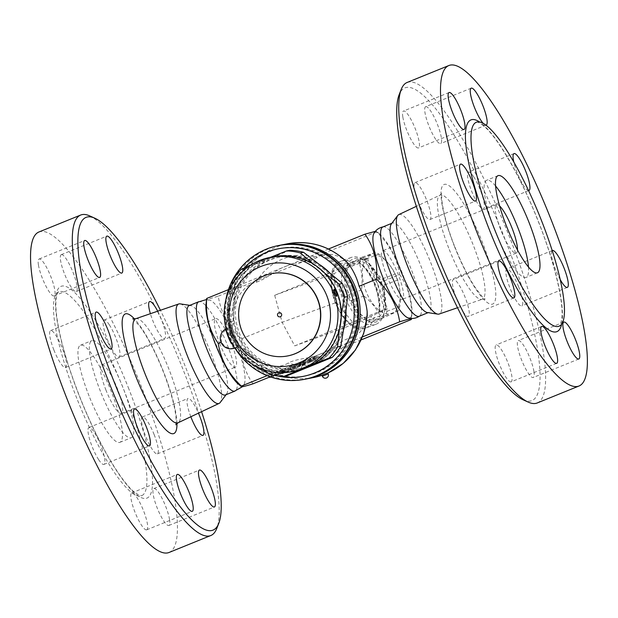 <?xml version="1.0" encoding="UTF-8"?>
<svg xmlns="http://www.w3.org/2000/svg" width="618" height="618" viewBox="0 0 618 618"><rect width="100%" height="100%" fill="white"/><g stroke="black" fill="none" stroke-linecap="round" stroke-linejoin="round"><path stroke-width="0.46" stroke-dasharray="3.09 2.32" d="M76.825 398.386A110.058 23.407 -112.1 0 1 58.78 291.812A110.058 23.407 -112.1 0 1 123.569 389.17A110.058 23.407 -112.1 0 1 141.615 495.744A110.058 23.407 -112.1 0 1 76.825 398.386M38.903 231.997A172.955 36.786 -112.1 0 1 138.046 378.332A172.955 36.786 -112.1 0 1 169.077 552.477M53.851 349.896A19.915 4.233 67.9 0 0 65.57 367.509A19.915 4.233 67.9 0 0 62.001 347.471A19.915 4.233 67.9 0 0 50.583 330.607A19.915 4.233 67.9 0 0 53.851 349.896M38.44 264.967A19.915 4.233 67.9 0 0 45.678 285.655A19.915 4.233 67.9 0 0 54.106 295.914A19.915 4.233 67.9 0 0 50.537 275.867A19.915 4.233 67.9 0 0 39.119 259.012A19.915 4.233 67.9 0 0 38.44 264.967M61.437 254.593A19.915 4.233 67.9 0 0 61.267 254.647A19.915 4.233 67.9 0 0 64.836 274.693A19.915 4.233 67.9 0 0 76.253 291.549A19.915 4.233 67.9 0 0 72.839 271.881A19.915 4.233 67.9 0 0 61.437 254.593M109.355 324.852A19.915 4.233 67.9 0 0 104.056 320.07A19.915 4.233 67.9 0 0 107.625 340.116A19.915 4.233 67.9 0 0 119.042 356.98A19.915 4.233 67.9 0 0 118.146 344.473A19.915 4.233 67.9 0 0 109.355 324.852M154.137 434.578A19.915 4.233 67.9 0 0 142.41 416.965A19.915 4.233 67.9 0 0 145.979 437.011A19.915 4.233 67.9 0 0 157.397 453.867A19.915 4.233 67.9 0 0 154.137 434.578M169.541 519.506A19.915 4.233 67.9 0 0 162.302 498.819A19.915 4.233 67.9 0 0 153.882 488.56A19.915 4.233 67.9 0 0 157.451 508.606A19.915 4.233 67.9 0 0 168.868 525.462A19.915 4.233 67.9 0 0 169.541 519.506M146.551 529.881A19.915 4.233 67.9 0 0 146.721 529.827A19.915 4.233 67.9 0 0 143.152 509.78A19.915 4.233 67.9 0 0 131.734 492.925A19.915 4.233 67.9 0 0 135.149 512.592A19.915 4.233 67.9 0 0 146.551 529.881M98.625 459.622A19.915 4.233 67.9 0 0 103.932 464.404A19.915 4.233 67.9 0 0 100.363 444.357A19.915 4.233 67.9 0 0 88.946 427.501A19.915 4.233 67.9 0 0 89.834 440.001A19.915 4.233 67.9 0 0 98.625 459.622M201.592 411.673A168.76 35.89 67.9 0 0 160.41 310.259M157.698 311.186A19.915 4.233 -112.1 0 1 164.589 338.479A19.915 4.233 -112.1 0 1 150.383 313.697M190.838 416.748A19.915 4.233 -112.1 0 1 187.965 398.463A19.915 4.233 -112.1 0 1 198.463 413.148M180.139 303.863A53.658 11.41 -112.1 0 1 209.417 349.44A53.658 11.41 -112.1 0 1 220.193 402.503M89.641 215.867A172.955 36.786 -112.1 0 1 179.83 361.453A172.955 36.786 -112.1 0 1 216.671 528.691M89.069 395.976A52.406 11.147 -112.1 0 1 80.471 345.223A52.406 11.147 -112.1 0 1 110.514 389.564A52.406 11.147 -112.1 0 1 119.923 442.334A52.406 11.147 -112.1 0 1 89.069 395.976M100.456 391.349A52.406 11.147 -112.1 0 1 91.858 340.595A52.406 11.147 -112.1 0 1 121.901 384.937A52.406 11.147 -112.1 0 1 131.31 437.714A52.406 11.147 -112.1 0 1 100.456 391.349M106.018 390.252A26.203 5.57 -112.1 0 1 101.723 364.875A26.203 5.57 -112.1 0 1 116.74 387.046A26.203 5.57 -112.1 0 1 121.445 413.434A26.203 5.57 -112.1 0 1 106.018 390.252M219.892 344.01A26.203 5.57 -112.1 0 1 215.597 318.633A26.203 5.57 -112.1 0 1 230.614 340.804A26.203 5.57 -112.1 0 1 235.319 367.192A26.203 5.57 -112.1 0 1 219.892 344.01M189.224 305.586A48.219 10.251 -112.1 0 1 190.568 305.454A48.219 10.251 -112.1 0 1 216.872 346.412A48.219 10.251 -112.1 0 1 226.559 394.091A48.219 10.251 -112.1 0 1 225.516 394.933M198.239 302.001A48.219 10.251 -112.1 0 1 198.71 301.731A48.219 10.251 -112.1 0 1 226.35 342.526A48.219 10.251 -112.1 0 1 235.002 391.078A48.219 10.251 -112.1 0 1 234.469 391.217M205.956 304.728A46.118 9.811 -112.1 0 1 209.942 300.186A46.118 9.811 -112.1 0 1 234.546 339.228A46.118 9.811 -112.1 0 1 244.118 384.357A46.118 9.811 -112.1 0 1 238.108 383.878M252.955 383.824C243.956 370.924 240.101 355.937 241.383 338.865C228.536 326.721 220.827 312.492 218.254 296.176C209.255 299.027 205.4 299.784 206.69 298.455M375.342 231.356L376.632 231.41L376.547 231.897C389.394 244.04 397.104 258.27 399.676 274.577L377.467 283.6L364.11 258.957L274.67 295.28L282.132 322.318L294.709 345.879L384.149 309.556L377.467 283.6L387.486 308.9L384.149 309.556M399.676 274.577C408.668 287.478 412.53 302.465 411.24 319.545M361.136 339.892L269.695 377.019M364.11 258.957L367.455 258.301L359.174 262.194A37.737 20.379 69.9 0 1 379.205 312.793L379.328 312.909A35.635 19.243 -110.1 0 0 359.297 262.31L351.395 265.377L334.091 273.511L336.408 302.434L282.132 322.318L241.383 338.865M367.455 258.301L377.467 283.6M387.486 308.9L371.426 315.976A33.542 18.115 69.9 0 1 347.826 321.746A33.542 18.115 69.9 0 1 331.341 280.124A33.542 18.115 69.9 0 1 351.395 265.377M344.002 293.488A35.635 19.243 69.9 0 1 351.148 257.474A35.635 19.243 69.9 0 1 364.659 260.34A35.635 19.243 69.9 0 1 365.601 261.02A35.635 19.243 69.9 0 1 384.411 312.36A35.635 19.243 69.9 0 1 375.674 324.404A35.635 19.243 69.9 0 1 362.163 321.53A35.635 19.243 69.9 0 1 344.002 293.488M346.798 292.731A33.542 18.115 -110.1 0 0 367.092 320.981A33.542 18.115 -110.1 0 0 384.829 310.491A33.542 18.115 -110.1 0 0 367.123 262.171A33.542 18.115 -110.1 0 0 348.081 263.338A33.542 18.115 -110.1 0 0 346.798 292.731M380.217 283.206A30.923 16.694 69.9 0 1 367.339 318.772A30.923 16.694 69.9 0 1 347.64 269.015A30.923 16.694 69.9 0 1 380.217 283.206M382.426 278.772A34.593 18.679 69.9 0 1 383.693 281.746A34.593 18.679 69.9 0 1 384.813 284.798C383.593 294.338 384.296 303.175 386.93 311.302A34.593 18.679 69.9 0 1 385.369 315.613L371.248 322.248A34.593 18.679 69.9 0 1 367.301 320.533C359.962 314.616 354.547 307.988 351.063 300.665A34.593 18.679 69.9 0 1 348.676 294.639C346.041 286.505 345.338 277.667 346.551 268.127A34.593 18.679 69.9 0 1 348.112 263.824L362.233 257.181A34.593 18.679 69.9 0 1 366.18 258.903C369.672 266.227 375.087 272.855 382.426 278.772L395.25 274.075C391.758 266.744 386.343 260.124 379.004 254.207A34.593 18.679 -110.1 0 0 375.056 252.484L360.935 259.127A34.593 18.679 -110.1 0 0 359.375 263.43C362.009 271.565 362.72 280.394 361.499 289.942A34.593 18.679 -110.1 0 0 363.886 295.968C371.225 301.885 376.64 308.506 380.124 315.837A34.593 18.679 -110.1 0 0 384.072 317.552L398.193 310.916A34.593 18.679 -110.1 0 0 399.753 306.605C400.974 297.065 400.263 288.227 397.629 280.101A34.593 18.679 -110.1 0 0 396.517 277.049A34.593 18.679 -110.1 0 0 395.25 274.075M351.063 300.665L363.886 295.968M348.676 294.639L361.499 289.942M396.393 277.281A30.923 16.694 69.9 0 1 383.515 312.847A30.923 16.694 69.9 0 1 363.817 263.09A30.923 16.694 69.9 0 1 396.393 277.281M367.301 320.533L380.124 315.837M371.248 322.248L384.072 317.552M385.369 315.613L398.193 310.916M386.93 311.302L399.753 306.605M384.813 284.798L397.629 280.101M366.18 258.903L379.004 254.207M362.233 257.181L375.056 252.484M348.112 263.824L360.935 259.127M346.551 268.127L359.375 263.43M336.408 302.434L354.129 324.11L371.426 315.976M274.67 295.28L334.091 273.511M376.547 231.897L218.254 296.176M294.709 345.879L354.129 324.11M221.059 342.279L221.483 342.109C220.51 335.551 222.982 330.877 228.892 328.081C231.881 326.791 233.426 324.45 233.542 321.066L233.998 309.757C235.388 298.71 243.971 284.867 256.153 282.233C266.397 279.212 275.381 269.703 285.833 266.319L228.467 289.618M367.246 315.705L366.389 320.75L364.736 325.192L360.317 331.812L354.477 336.594L349.309 338.224C338.811 341.298 331.186 350.537 320.533 353.959C310.676 358.865 297.598 358.031 288.158 363.06C277.59 369.78 261.769 365.331 253.056 357.884L244.821 349.556C242.913 347.501 240.641 346.675 237.992 347.069L234.94 348.135M234.261 348.289C228.784 348.969 224.519 346.907 221.483 342.109M234.778 347.903A10.483 10.236 -101.1 0 0 234.855 347.872A6.288 6.141 78.9 0 1 242.488 350.02A68.135 66.52 -101.1 0 1 231.209 321.53A6.288 6.141 78.9 0 1 227.154 328.421A10.483 10.236 -101.1 0 0 226.041 328.884M306.003 379.019A68.135 66.52 78.9 0 1 228.343 324.89A68.135 66.52 78.9 0 1 279.653 245.338M407.988 317.814A46.118 9.811 67.9 0 0 411.974 313.272A46.118 9.811 67.9 0 0 401.561 271.395A46.118 9.811 67.9 0 0 379.831 234.122A46.118 9.811 67.9 0 0 373.805 233.643M382.928 226.922A48.219 10.251 -112.1 0 1 383.461 226.783A48.219 10.251 -112.1 0 1 410.576 267.741A48.219 10.251 -112.1 0 1 419.692 316.007A48.219 10.251 -112.1 0 1 419.213 316.269M391.372 223.909A48.219 10.251 -112.1 0 1 392.422 223.067A48.219 10.251 -112.1 0 1 420.062 263.886A48.219 10.251 -112.1 0 1 428.707 312.414A48.219 10.251 -112.1 0 1 427.362 312.546M398.788 214.616A53.658 11.41 -112.1 0 1 429.672 259.985A53.658 11.41 -112.1 0 1 439.159 314.037M523.122 399.807A168.76 35.89 67.9 0 0 501.646 230.753A168.76 35.89 67.9 0 0 399.182 94.593M418.247 201.916A19.915 4.233 67.9 0 0 429.966 219.537A19.915 4.233 67.9 0 0 426.397 199.483A19.915 4.233 67.9 0 0 414.979 182.634A19.915 4.233 67.9 0 0 418.247 201.916M402.836 116.987A19.915 4.233 67.9 0 0 410.074 137.675A19.915 4.233 67.9 0 0 418.502 147.934A19.915 4.233 67.9 0 0 414.933 127.895A19.915 4.233 67.9 0 0 403.515 111.031A19.915 4.233 67.9 0 0 402.836 116.987M425.833 106.62A19.915 4.233 67.9 0 0 425.663 106.667A19.915 4.233 67.9 0 0 429.24 126.729A19.915 4.233 67.9 0 0 440.657 143.569A19.915 4.233 67.9 0 0 437.227 123.894A19.915 4.233 67.9 0 0 425.833 106.62M473.751 176.872A19.915 4.233 67.9 0 0 468.452 172.098A19.915 4.233 67.9 0 0 472.021 192.144A19.915 4.233 67.9 0 0 483.438 209A19.915 4.233 67.9 0 0 482.542 196.493A19.915 4.233 67.9 0 0 473.751 176.872M518.533 286.605A19.915 4.233 67.9 0 0 506.806 268.984A19.915 4.233 67.9 0 0 510.383 289.039A19.915 4.233 67.9 0 0 521.801 305.887A19.915 4.233 67.9 0 0 518.533 286.605M533.937 371.526A19.915 4.233 67.9 0 0 526.698 350.839A19.915 4.233 67.9 0 0 518.278 340.58A19.915 4.233 67.9 0 0 521.847 360.626A19.915 4.233 67.9 0 0 533.264 377.49A19.915 4.233 67.9 0 0 533.937 371.526M510.947 381.901A19.915 4.233 67.9 0 0 511.117 381.854A19.915 4.233 67.9 0 0 507.54 361.793A19.915 4.233 67.9 0 0 496.123 344.952A19.915 4.233 67.9 0 0 499.545 364.62A19.915 4.233 67.9 0 0 510.947 381.901M463.029 311.642A19.915 4.233 67.9 0 0 468.328 316.424A19.915 4.233 67.9 0 0 464.759 296.377A19.915 4.233 67.9 0 0 453.342 279.521A19.915 4.233 67.9 0 0 454.23 292.02A19.915 4.233 67.9 0 0 463.029 311.642M485.918 125.137A19.915 4.233 -112.1 0 1 483.191 123.361M528.552 190.568A19.915 4.233 -112.1 0 1 520.858 180.827A19.915 4.233 -112.1 0 1 513.813 162.071M560.202 279.545A19.915 4.233 -112.1 0 1 552.198 250.576M407.115 82.472A172.955 36.786 -112.1 0 1 506.266 228.876A172.955 36.786 -112.1 0 1 537.258 402.959M528.49 267.046A52.406 11.147 -112.1 0 1 526.065 277.405A52.406 11.147 -112.1 0 1 495.219 231.039A52.406 11.147 -112.1 0 1 486.629 180.286A52.406 11.147 -112.1 0 1 495.59 186.018M517.467 249.966A26.203 5.57 -112.1 0 1 516.208 253.125A26.203 5.57 -112.1 0 1 500.781 229.942A26.203 5.57 -112.1 0 1 496.486 204.566A26.203 5.57 -112.1 0 1 499.591 205.956M386.907 276.184A26.203 5.57 67.9 0 0 402.333 299.367A26.203 5.57 67.9 0 0 397.637 272.994A26.203 5.57 67.9 0 0 382.612 250.808A26.203 5.57 67.9 0 0 386.907 276.184M328.467 249.008L285.833 266.319C295.883 261.375 307.602 262.48 317.312 257.397L319.993 255.721L324.867 254.438L331.997 254.485L339.035 256.462L345.864 260.958M362.403 336.957L267.146 375.644M352.445 288.135A64.99 63.445 78.9 0 1 306.173 375.79A64.99 63.445 78.9 0 1 231.356 324.296A64.99 63.445 78.9 0 1 281.043 248.266A64.99 63.445 78.9 0 1 352.445 288.135M350.885 288.444A64.99 63.445 78.9 0 1 304.612 376.092A64.99 63.445 78.9 0 1 229.796 324.604A64.99 63.445 78.9 0 1 279.483 248.575A64.99 63.445 78.9 0 1 350.885 288.444M278.873 245.485A68.135 66.52 -101.1 0 0 266.991 249.039A68.135 66.52 -101.1 0 0 228.297 331.372A68.135 66.52 -101.1 0 0 305.222 379.182M225.786 300.201A68.135 66.52 -101.1 0 0 235.342 348.699M277.443 375.968A64.99 63.445 78.9 0 1 268.034 373.033M254.794 365.81A64.99 63.445 78.9 0 1 243.971 268.204M329.232 272.368A56.601 55.257 78.9 0 1 341.955 291.789A56.601 55.257 78.9 0 1 346.01 311.905M343.654 329.464A56.601 55.257 78.9 0 1 301.654 368.135A56.601 55.257 78.9 0 1 236.493 323.284A56.601 55.257 78.9 0 1 279.769 257.065A56.601 55.257 78.9 0 1 319.939 264.852M340.263 292.121A56.601 55.257 -101.1 0 0 278.077 257.397A56.601 55.257 -101.1 0 0 234.801 323.616A56.601 55.257 -101.1 0 0 299.962 368.467A56.601 55.257 -101.1 0 0 340.263 292.121M344.821 321.352A57.652 56.284 78.9 0 1 310.228 366.489A57.652 56.284 78.9 0 1 254.423 358.061A57.652 56.284 78.9 0 1 233.218 304.504A57.652 56.284 78.9 0 1 267.818 259.375A57.652 56.284 78.9 0 1 323.616 267.795A57.652 56.284 78.9 0 1 344.821 321.352M313.372 264.041L324.844 273.272M249.363 265.972L263.276 260.263A57.652 56.284 -101.1 0 0 228.675 305.4A57.652 56.284 -101.1 0 0 249.881 358.958A57.652 56.284 -101.1 0 0 305.686 367.386A57.652 56.284 -101.1 0 0 340.286 322.248A57.652 56.284 -101.1 0 0 319.081 268.691A57.652 56.284 -101.1 0 0 263.276 260.263L270.792 257.227M295.728 370.9A58.177 56.794 78.9 0 1 228.76 324.805A58.177 56.794 78.9 0 1 273.233 256.748M261.205 260.927L264.574 259.823L261.205 260.927M336.053 295.512L334.284 293.148L334.014 290.46M333.952 289.966L333.689 290.39A3.036 3.036 0 0 0 335.868 295.767L336.339 295.883M303.43 367.571L306.729 366.289L303.43 367.571M230.359 335.35L232.206 337.868L230.02 332.484L230.359 335.35M287.803 355.906A41.931 40.935 78.9 0 1 239.645 322.658A41.931 40.935 78.9 0 1 271.588 273.635M279.993 316.849A2.093 2.047 78.9 0 1 277.575 315.188A2.093 2.047 78.9 0 1 279.181 312.731M341.321 314.979L339.352 329.533M312.662 364.566L298.718 370.228M226.057 328.923L228.675 305.4L231.904 284.798M263.5 369.61L232.553 344.458M289.927 250.259L244.419 268.737A62.889 61.398 -101.1 0 0 235.945 279.792L233.218 304.504L229.208 329.479A62.889 61.398 -101.1 0 0 234.4 342.588L254.423 358.061L273.164 373.797A62.889 61.398 -101.1 0 0 286.829 375.86M229.208 329.479L225.949 330.12M234.4 342.588L231.14 343.229M273.164 373.797L269.911 374.438M235.945 279.792L232.692 280.433M244.419 268.737L241.159 269.378M299.792 364.195L281.484 371.773L283.106 370.877L279.251 372.214L318.324 356.578L299.792 364.195L300.564 366.142L319.097 358.525L280.024 374.16L283.878 372.824L282.248 373.72L300.564 366.142M302.781 362.38L287.849 367.772L304.288 361.692L302.781 362.38L303.554 364.326L305.06 363.639L288.621 369.719L303.554 364.326M275.249 373.002L284.342 369.232L279.042 371.457L281.321 371.016L275.249 373.002L276.022 374.948L282.094 372.971L279.815 373.403L285.114 371.179L270.638 376.957M312.754 357.637L316.609 356.13L313.952 357.737L299.236 363.145L312.754 357.637L313.527 359.583L311.364 360.881L300.008 365.091L314.716 359.684L317.382 358.077L313.527 359.583M298.818 364.736L299.583 366.683M281.484 371.773L282.248 373.72M283.106 370.877L283.878 372.824M279.251 372.214L280.024 374.16M296.586 365.168L297.358 367.115M298.903 364.373L299.676 366.319M309.664 360L310.437 361.947M308.992 360.132L309.765 362.078M318.324 356.578L319.097 358.525M311.217 359.691L311.99 361.646M310.553 359.83L311.325 361.777M270.846 377.026L276.022 374.948M279.042 371.457L279.815 373.403M321.978 375.25L327.826 372.94M128.258 387.455A114.253 24.295 -112.1 0 1 128.258 486.551A114.253 24.295 -112.1 0 1 55.465 302.704A114.253 24.295 -112.1 0 1 128.258 387.455M176.949 423.461A64.55 13.727 67.9 0 0 162.264 368.575A64.55 13.727 67.9 0 0 134.523 318.988M135.713 318.733A56.176 11.951 -112.1 0 1 167.787 366.304A56.176 11.951 -112.1 0 1 177.992 422.812M354.717 263.986A35.635 19.243 -110.1 0 0 341.213 261.113A35.635 19.243 -110.1 0 0 335.404 301.198A35.635 19.243 -110.1 0 0 365.732 328.042A35.635 19.243 -110.1 0 0 374.755 314.585M234.855 347.872L236.594 347.532M227.154 328.421L228.892 328.081M231.209 321.53L233.542 321.066M242.488 350.02L244.821 349.556M322.001 375.304L327.857 373.017A68.135 66.52 78.9 0 1 321.993 375.304M313.751 377.498A68.135 66.52 78.9 0 1 253.056 357.884M233.998 309.757A68.135 66.52 78.9 0 1 287.401 243.809M449.278 249.525A56.176 11.951 67.9 0 0 482.21 299.274A56.176 11.951 67.9 0 0 472.276 242.681A56.176 11.951 67.9 0 0 439.946 195.188A56.176 11.951 67.9 0 0 449.278 249.525M454.686 246.961A64.55 13.727 -112.1 0 1 454.678 190.977A64.55 13.727 -112.1 0 1 495.806 294.84A64.55 13.727 -112.1 0 1 454.686 246.961M561.685 324.087A114.253 24.295 67.9 0 0 538.201 220.981A114.253 24.295 67.9 0 0 479.614 121.993M269.896 257.405A58.177 56.794 -101.1 0 0 225.416 325.462A58.177 56.794 -101.1 0 0 292.391 371.557M349.309 338.224A55.072 53.766 78.9 0 1 288.158 363.06M256.153 282.233A55.072 53.766 78.9 0 1 317.312 257.397M294.809 365.617L295.582 367.563M290.128 367.331L290.893 369.278M287.895 367.772L288.668 369.719M291.696 366.227L292.469 368.173M293.697 365.833L294.469 367.78M294.871 365.408L295.643 367.355M301.893 362.55L302.666 364.504M271.449 374.539L272.221 376.493M270.56 374.717L271.333 376.663M281.947 370.089L282.72 372.044M282.843 369.919L283.608 371.866M281.267 371.024L282.04 372.971M277.474 372.561L278.247 374.508M316.563 356.169L317.328 358.123M310.591 358.934L311.364 360.881M308.884 359.63L309.657 361.576M302.696 361.723L303.469 363.67M299.676 363.029L300.441 364.975M307.123 360.51L307.895 362.457M313.952 357.737L314.716 359.684M322.364 376.223L328.212 373.913M58.787 291.804C59.004 292.221 57.265 290.36 56.006 300.302C55.612 305.238 56.014 311.727 57.204 319.784C60.997 343.623 69.525 371.804 82.789 404.326C95.458 434.647 108.266 458.919 121.236 477.166C125.887 483.585 130.043 488.398 133.689 491.604L139.374 495.435L141.607 495.752M103.932 464.404L149.479 445.902M88.946 427.501L134.492 409M132.754 318.811L139.259 325.562C146.945 335.906 154.678 350.584 162.457 369.579C171.039 391.588 175.605 408.513 176.153 420.379L175.806 424.821M146.721 529.827L192.268 511.333M131.734 492.925L177.281 474.431M168.868 525.462L214.415 506.969M153.882 488.56L199.429 470.066M157.397 453.867L202.951 435.373M142.41 416.965L187.965 398.463M119.042 356.98L164.589 338.479M104.056 320.07L149.602 301.576M76.253 291.549L121.8 273.056M61.267 254.647L106.814 236.146M54.106 295.914L99.652 277.42M39.119 259.012L84.666 240.51M65.57 367.509L111.116 349.015M50.583 330.607L96.13 312.113M80.479 345.223L91.866 340.595M119.915 442.334L131.302 437.714M101.723 364.875L215.597 318.633M121.445 413.434L235.319 367.192M190.568 305.454L189.826 305.338M226.559 394.091L226.111 394.686M209.942 300.186L206.458 299.56M244.125 384.357L242.588 386.644M358.587 262.519C371.287 270.978 381.677 297.08 378.618 313.117M351.148 257.474L341.213 261.113C316.045 268.946 341.46 338.324 365.732 328.042L375.674 324.404M367.123 262.171L365.601 261.02M384.829 310.491L384.411 312.36M236.246 347.416L237.992 347.069M379.831 234.122L376.632 231.41M411.974 313.272L411.472 318.44M392.422 223.067L391.82 223.314M428.707 312.414L428.104 312.662M457.521 307.741L482.21 299.274L485.176 299.189L481.955 296.377L474.879 287.022C467.95 276.292 461.283 262.936 454.887 246.961C445.895 224.867 440.727 201.476 441.878 194.485L442.125 193.179L439.946 195.188L416.339 206.327M498.896 261.02L453.342 279.521M513.882 297.93L468.328 316.424M476.323 122.248C476.463 122.696 476.408 120.147 484.242 126.396C498.324 138.278 521.445 178.37 538.1 220.981C553.991 260.665 563.624 300.858 561.916 317.868L560.511 324.442L559.143 326.196M541.677 326.451L496.13 344.944M556.663 363.353L511.117 381.854M578.811 358.988L533.264 377.49M563.825 322.086L518.278 340.58M567.347 287.393L521.801 305.887M552.361 250.491L506.814 268.984M528.985 190.498L483.438 209M513.998 153.596L468.452 172.098M486.196 125.075L440.649 143.569M471.21 88.173L425.663 106.667M449.062 92.538L403.515 111.031M464.048 129.44L418.502 147.934M429.966 219.537L475.52 201.035M414.979 182.627L460.534 164.133M498.015 175.666L486.629 180.286M537.451 272.777L526.065 277.405M496.486 204.566L382.612 250.808M516.208 253.125L402.333 299.367M304.612 376.092L306.173 375.79M279.483 248.575L281.043 248.266M279.769 257.065L278.077 257.397M301.654 368.135L299.962 368.467M259.166 261.97L258.231 261.592L265.099 258.834L264.574 259.823A3.036 3.036 0 0 1 259.166 261.97M307.656 366.667L306.729 366.289A3.036 3.036 0 0 0 301.314 368.428L300.788 369.425M230.02 332.484L229.548 332.376L231.935 338.285L232.206 337.868A3.036 3.036 0 0 0 230.02 332.484M287.849 367.772L288.621 369.719M304.288 361.692L305.06 363.639M269.054 375.404L269.518 376.555M284.342 369.232L285.114 371.179M281.321 371.016L282.094 372.971M316.609 356.13L317.382 358.077M299.236 363.145L300.008 365.091"/><path stroke-width="0.93" d="M216.671 528.691A172.955 36.786 -112.1 0 1 210.831 535.52L169.062 552.477A172.955 36.786 -112.1 0 1 67.262 399.475A172.955 36.786 -112.1 0 1 38.903 231.997M144.179 441.128A19.915 4.233 -112.1 0 1 135.388 421.499A19.915 4.233 -112.1 0 1 134.492 409A19.915 4.233 -112.1 0 1 145.91 425.864A19.915 4.233 -112.1 0 1 149.479 445.902A19.915 4.233 -112.1 0 1 144.179 441.128M160.41 310.259A168.76 35.89 67.9 0 0 94.801 218.185A168.76 35.89 67.9 0 0 113.704 380.804A168.76 35.89 67.9 0 0 218.749 523.431A168.76 35.89 67.9 0 0 201.592 411.673M99.398 331.395A19.915 4.233 -112.1 0 1 96.13 312.113A19.915 4.233 -112.1 0 1 107.555 328.969A19.915 4.233 -112.1 0 1 111.116 349.015A19.915 4.233 -112.1 0 1 99.398 331.395M83.994 246.474A19.915 4.233 -112.1 0 1 84.666 240.51A19.915 4.233 -112.1 0 1 96.084 257.374A19.915 4.233 -112.1 0 1 99.652 277.42A19.915 4.233 -112.1 0 1 91.232 267.161A19.915 4.233 -112.1 0 1 83.994 246.474M106.984 236.099A19.915 4.233 -112.1 0 1 118.386 253.388A19.915 4.233 -112.1 0 1 121.8 273.056A19.915 4.233 -112.1 0 1 110.383 256.192A19.915 4.233 -112.1 0 1 106.814 236.146A19.915 4.233 -112.1 0 1 106.984 236.099M150.383 313.697A19.915 4.233 -112.1 0 1 149.602 301.576A19.915 4.233 -112.1 0 1 154.902 306.358A19.915 4.233 -112.1 0 1 157.698 311.186M198.463 413.148A19.915 4.233 -112.1 0 1 199.684 416.084A19.915 4.233 -112.1 0 1 202.951 435.373A19.915 4.233 -112.1 0 1 190.838 416.748M215.095 501.013A19.915 4.233 -112.1 0 1 214.415 506.969A19.915 4.233 -112.1 0 1 202.998 490.113A19.915 4.233 -112.1 0 1 199.429 470.066A19.915 4.233 -112.1 0 1 207.857 480.325A19.915 4.233 -112.1 0 1 215.095 501.013M192.098 511.38A19.915 4.233 -112.1 0 1 180.695 494.091A19.915 4.233 -112.1 0 1 177.281 474.431A19.915 4.233 -112.1 0 1 188.699 491.287A19.915 4.233 -112.1 0 1 192.268 511.333A19.915 4.233 -112.1 0 1 192.098 511.38M226.559 394.091L220.193 402.503A53.658 11.41 -112.1 0 1 219.151 403.384A53.658 11.41 -112.1 0 1 187.439 355.968A53.658 11.41 -112.1 0 1 178.764 303.963A53.658 11.41 -112.1 0 1 180.139 303.863L190.568 305.454M210.831 535.52A172.955 36.786 -112.1 0 1 109.015 382.519A172.955 36.786 -112.1 0 1 80.657 215.049A172.955 36.786 -112.1 0 1 89.641 215.867L94.809 218.193M225.516 394.933A48.219 10.251 -112.1 0 1 197.127 352.275A48.219 10.251 -112.1 0 1 189.224 305.586L198.718 301.731M234.469 391.217A48.219 10.251 -112.1 0 1 206.621 348.421A48.219 10.251 -112.1 0 1 198.239 302.001L206.458 299.56M215.667 344.844A46.118 9.811 -112.1 0 1 205.956 304.728L206.69 298.455C205.4 315.535 209.263 330.522 218.254 343.423C220.827 359.73 228.536 373.96 241.383 386.103L241.298 386.59L238.108 383.878A46.118 9.811 -112.1 0 1 215.667 344.844M267.146 375.644L241.383 386.103C240.101 387.424 243.956 386.667 252.955 383.824L269.695 377.019M411.472 318.44L411.24 319.545L361.136 339.892M228.467 289.618L206.69 298.455M218.254 343.423L221.059 342.279M234.94 348.135L232.546 348.629A10.483 10.236 -101.1 0 0 234.778 347.903M226.041 328.884A10.483 10.236 -101.1 0 0 232.546 348.629M279.653 245.338A68.135 66.52 78.9 0 1 280.433 245.176L287.401 243.809C309.533 240.031 329.015 245.748 345.864 260.95L348.096 263.423C353.202 270.089 356.856 277.691 359.081 286.234C363.454 294.353 366.15 302.797 367.154 311.549L367.246 315.705L363.631 333.674L355.42 349.973L343.199 363.415L327.857 373.017A68.135 66.52 78.9 0 0 367.154 311.549M280.433 245.176A68.135 66.52 78.9 0 1 355.288 286.976A68.135 66.52 78.9 0 1 306.783 378.873A68.135 66.52 78.9 0 1 306.003 379.019M411.24 319.545C412.53 318.216 408.676 318.973 399.676 321.824C397.104 305.508 389.394 291.279 376.547 279.135C377.83 262.063 373.975 247.076 364.975 234.176L375.342 231.356M383.461 226.783C378.988 227.648 375.775 229.935 373.805 233.643A46.118 9.811 67.9 0 0 382.681 277.019A46.118 9.811 67.9 0 0 407.988 317.814C411.982 319.097 415.883 318.494 419.692 316.007M428.104 312.662L419.213 316.269A48.219 10.251 -112.1 0 1 390.831 273.612A48.219 10.251 -112.1 0 1 382.928 226.922L391.82 223.314M457.521 307.741L439.159 314.037A53.658 11.41 -112.1 0 1 437.799 314.137L427.362 312.546A48.219 10.251 -112.1 0 1 400.325 269.757A48.219 10.251 -112.1 0 1 391.372 223.909L397.737 215.497A53.658 11.41 -112.1 0 1 398.788 214.616L416.339 206.327M437.799 314.137A53.658 11.41 -112.1 0 1 407.702 266.52A53.658 11.41 -112.1 0 1 397.737 215.497M401.252 89.332L399.182 94.593A168.76 35.89 67.9 0 0 432.554 251.325A168.76 35.89 67.9 0 0 523.122 399.807L528.282 402.133A172.955 36.786 -112.1 0 1 435.458 249.958A172.955 36.786 -112.1 0 1 401.252 89.332A172.955 36.786 -112.1 0 1 407.115 82.472L448.869 65.523A172.955 36.786 -112.1 0 1 548.019 211.92A172.955 36.786 -112.1 0 1 579.012 386.003A172.955 36.786 -112.1 0 1 477.212 233.001A172.955 36.786 -112.1 0 1 448.869 65.523M508.575 293.148A19.915 4.233 -112.1 0 1 499.784 273.527A19.915 4.233 -112.1 0 1 498.896 261.02A19.915 4.233 -112.1 0 1 510.313 277.884A19.915 4.233 -112.1 0 1 513.882 297.93A19.915 4.233 -112.1 0 1 508.575 293.148M463.794 183.422A19.915 4.233 -112.1 0 1 460.526 164.133A19.915 4.233 -112.1 0 1 471.943 180.981A19.915 4.233 -112.1 0 1 475.52 201.035A19.915 4.233 -112.1 0 1 463.794 183.422M448.39 98.494A19.915 4.233 -112.1 0 1 449.062 92.538A19.915 4.233 -112.1 0 1 460.487 109.394A19.915 4.233 -112.1 0 1 464.048 129.44A19.915 4.233 -112.1 0 1 455.628 119.181A19.915 4.233 -112.1 0 1 448.39 98.494M483.191 123.361A19.915 4.233 -112.1 0 1 472.955 103.337A19.915 4.233 -112.1 0 1 471.21 88.173A19.915 4.233 -112.1 0 1 471.38 88.119A19.915 4.233 -112.1 0 1 482.782 105.4A19.915 4.233 -112.1 0 1 486.204 125.075A19.915 4.233 -112.1 0 1 485.918 125.137M513.813 162.071A19.915 4.233 -112.1 0 1 513.998 153.596A19.915 4.233 -112.1 0 1 519.305 158.378A19.915 4.233 -112.1 0 1 528.096 177.999A19.915 4.233 -112.1 0 1 528.985 190.498A19.915 4.233 -112.1 0 1 528.552 190.568M552.198 250.576A19.915 4.233 -112.1 0 1 552.361 250.491A19.915 4.233 -112.1 0 1 564.08 268.104A19.915 4.233 -112.1 0 1 567.347 287.393A19.915 4.233 -112.1 0 1 560.202 279.545M579.491 353.032A19.915 4.233 -112.1 0 1 578.811 358.988A19.915 4.233 -112.1 0 1 567.394 342.133A19.915 4.233 -112.1 0 1 563.825 322.086A19.915 4.233 -112.1 0 1 572.253 332.345A19.915 4.233 -112.1 0 1 579.491 353.032M556.494 363.407A19.915 4.233 -112.1 0 1 545.099 346.126A19.915 4.233 -112.1 0 1 541.677 326.451A19.915 4.233 -112.1 0 1 553.095 343.299A19.915 4.233 -112.1 0 1 556.663 363.353A19.915 4.233 -112.1 0 1 556.494 363.407M494.361 228.83A110.058 23.407 -112.1 0 1 476.316 122.256A110.058 23.407 -112.1 0 1 541.105 219.614A110.058 23.407 -112.1 0 1 559.151 326.188A110.058 23.407 -112.1 0 1 494.361 228.83M579.012 386.003L537.258 402.959A172.955 36.786 -112.1 0 1 528.282 402.133M506.605 226.412A52.406 11.147 -112.1 0 1 498.015 175.666A52.406 11.147 -112.1 0 1 528.066 220.023A52.406 11.147 -112.1 0 1 537.451 272.777A52.406 11.147 -112.1 0 1 506.605 226.412M495.59 186.018A52.406 11.147 -112.1 0 1 528.49 267.046M499.591 205.956A26.203 5.57 -112.1 0 1 511.511 226.752A26.203 5.57 -112.1 0 1 517.467 249.966M364.975 234.176L328.467 249.008M359.081 286.234L376.547 279.135M399.676 321.824L362.403 336.957M235.342 348.699A68.135 66.52 -101.1 0 0 304.55 379.313L305.222 379.182A68.135 66.52 -101.1 0 0 353.728 287.285A68.135 66.52 -101.1 0 0 278.873 245.485L278.208 245.616A68.135 66.52 -101.1 0 0 266.319 249.17A68.135 66.52 -101.1 0 0 225.786 300.201M304.55 379.313A68.135 66.52 -101.1 0 0 356.64 299.606A68.135 66.52 -101.1 0 0 278.208 245.616M243.971 268.204A64.99 63.445 78.9 0 1 266.806 252.221A64.99 63.445 78.9 0 1 353.975 307.501A64.99 63.445 78.9 0 1 277.443 375.968M268.034 373.033A64.99 63.445 78.9 0 1 254.794 365.81M346.01 311.905A56.601 55.257 78.9 0 1 343.654 329.464M319.939 264.852A56.601 55.257 78.9 0 1 329.232 272.368M298.718 370.228L283.577 376.501L286.829 375.86L332.337 357.374A62.889 61.398 -101.1 0 0 340.812 346.327L344.821 321.352L347.555 296.64A62.889 61.398 -101.1 0 0 342.357 283.523L323.616 267.795L303.592 252.322L300.333 252.963L313.372 264.041M324.844 273.272L339.104 284.164A62.889 61.398 78.9 0 1 344.296 297.281L341.321 314.979M342.357 283.523L339.104 284.164M270.792 257.227L286.675 250.9A62.889 61.398 78.9 0 1 300.333 252.963M303.592 252.322A62.889 61.398 -101.1 0 0 289.927 250.259L286.675 250.9M269.896 257.405L273.233 256.748A58.177 56.794 78.9 0 1 337.15 292.438A58.177 56.794 78.9 0 1 295.728 370.9L292.391 371.557A58.177 56.794 -101.1 0 0 333.805 293.094A58.177 56.794 -101.1 0 0 269.896 257.405C255.226 260.502 243.477 268.197 234.647 280.479C224.797 295.188 221.908 311.24 225.979 328.637C232.43 357.266 263.222 377.922 292.391 371.557M334.771 292.909C337.088 297.629 337.652 297.521 336.447 292.577C333.867 287.957 333.303 288.065 334.771 292.901L334.771 292.909M300.827 369.402L307.594 366.675M334.014 290.46L336.053 295.512M271.588 273.635A41.931 40.935 78.9 0 1 271.696 273.612A41.931 40.935 78.9 0 1 317.768 299.328A41.931 40.935 78.9 0 1 287.911 355.883A41.931 40.935 78.9 0 1 287.803 355.906M317.544 299.375A41.931 40.935 78.9 0 1 287.687 355.929A41.931 40.935 78.9 0 1 239.421 322.704A41.931 40.935 78.9 0 1 271.48 273.65A41.931 40.935 78.9 0 1 317.544 299.375M280.356 316.74A2.093 2.047 78.9 0 1 279.993 316.849A2.093 2.093 0 0 1 277.528 315.195A2.093 2.093 0 0 1 279.181 312.731A2.093 2.047 78.9 0 1 280.356 316.74M339.352 329.533L337.552 346.968A62.889 61.398 78.9 0 1 329.085 358.015L312.662 364.566M231.904 284.798L232.692 280.433A62.889 61.398 78.9 0 1 241.159 269.378L249.363 265.972M232.553 344.458L231.14 343.229A62.889 61.398 78.9 0 1 225.949 330.12L226.057 328.923M283.577 376.501A62.889 61.398 78.9 0 1 269.911 374.438L263.5 369.61M347.555 296.64L344.296 297.281M340.812 346.327L337.552 346.968M332.337 357.374L329.085 358.015M270.638 376.957L269.827 377.351L270.846 377.026M328.212 373.913L327.826 372.94L324.234 374.23L321.978 375.25L322.364 376.223A3.144 3.144 0 0 0 326.443 377.992A3.144 3.144 0 0 0 328.212 373.913L322.364 376.223M134.523 318.988A64.55 13.727 67.9 0 0 135.836 376.439A64.55 13.727 67.9 0 0 163.561 427.378A64.55 13.727 67.9 0 0 176.949 423.461M175.806 424.821L177.984 422.812A56.176 11.951 -112.1 0 1 144.797 373.172A56.176 11.951 -112.1 0 1 135.713 318.733L132.754 318.811M321.993 375.304A68.135 66.52 78.9 0 1 313.751 377.498L306.783 378.873M287.401 243.809A68.135 66.52 78.9 0 1 348.096 263.423M479.614 121.993A114.253 24.295 67.9 0 0 491.426 234.902A114.253 24.295 67.9 0 0 561.685 324.087M326.783 295.674A51.889 50.653 78.9 0 1 272.847 366.026A51.889 50.653 78.9 0 1 239.792 282.542A51.889 50.653 78.9 0 1 326.783 295.674M178.772 303.963L135.721 318.726M219.151 403.384L177.984 422.812M216.679 528.668L218.757 523.407M38.919 231.997L80.672 215.041M235.002 391.078L225.508 394.933M242.588 386.644L234.477 391.217M335.868 295.767L336.339 295.883L333.952 289.966L333.689 290.39M322.001 375.304L313.751 377.498M269.518 376.555L269.827 377.351"/></g></svg>
